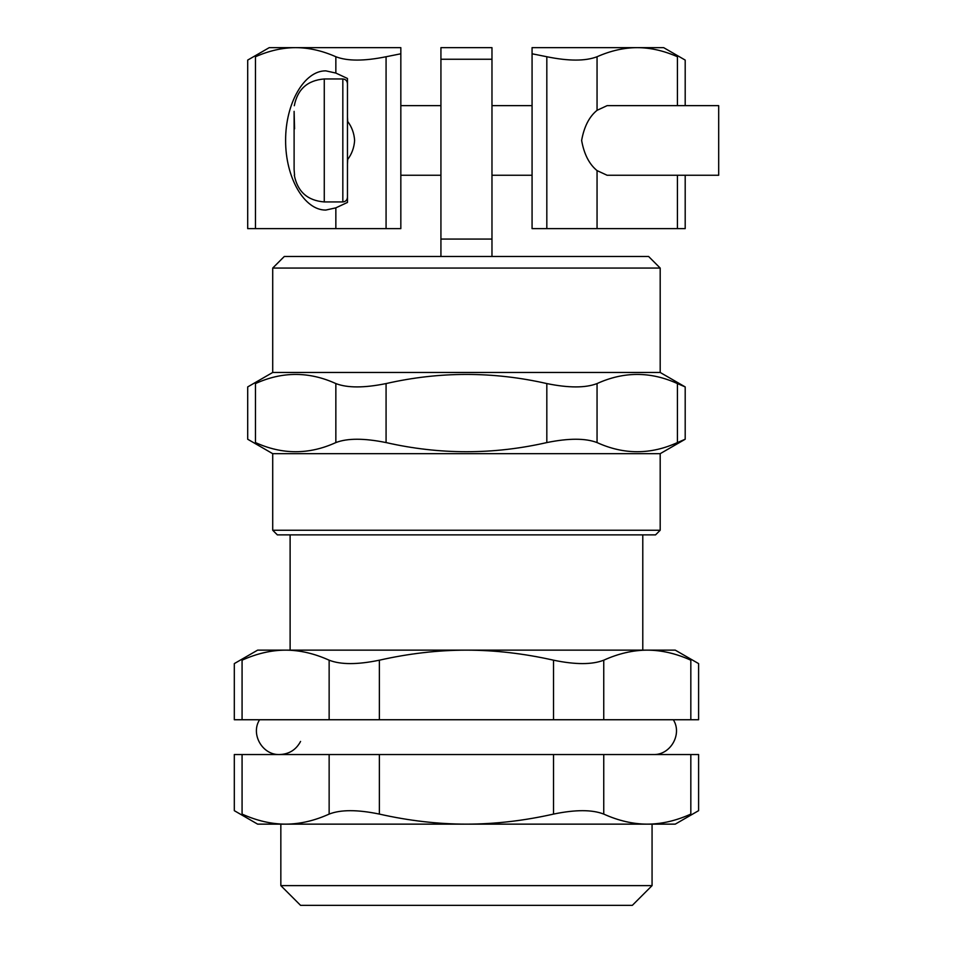 <?xml version="1.0" encoding="UTF-8"?>
<svg xmlns="http://www.w3.org/2000/svg" width="953" height="953" viewBox="0 0 953 953"><rect width="100%" height="100%" fill="white"/><g stroke="black" fill="none" stroke-linecap="round" stroke-linejoin="round"><path stroke-width="1.43" d="M347.702 121.46L347.464 116.969L347.702 121.46C351.86 127.023 354.159 133.349 354.611 140.46C354.159 147.56 351.86 153.898 347.702 159.449L347.464 163.94L347.702 159.449M347.464 163.94L347.464 78.48L335.849 73.059L325.795 70.856C304.293 70.57 285.447 103.21 285.614 140.46C285.447 177.699 304.293 210.339 325.795 210.065L335.849 207.849L335.849 228.625L255.475 228.625L255.475 56.739C269.151 50.7 282.553 47.674 295.656 47.65C308.76 47.674 322.162 50.7 335.849 56.739L335.849 73.059M718.693 140.46L718.693 175.257L607.109 175.257L597.054 170.599C589.228 164.238 584.082 154.195 581.628 140.46C584.094 126.701 589.228 116.659 597.054 110.322L607.109 105.652L718.693 105.652L718.693 140.46M294.56 175.09L294.108 169.551L294.56 175.09M294.56 128.858L294.108 111.358L294.108 169.551M347.464 116.969L347.464 197.307C347.166 200.142 345.617 201.691 342.83 201.941L342.83 78.968C345.617 79.218 347.166 80.767 347.464 83.614M597.054 110.322L597.054 56.739C585.476 61.195 568.738 61.195 546.819 56.739L546.819 228.625L597.054 228.625L597.054 170.599M677.428 175.257L677.428 228.625L597.054 228.625M597.054 56.739C610.742 50.7 624.132 47.674 637.247 47.65C650.351 47.674 663.741 50.7 677.428 56.739C687.768 61.195 687.768 61.195 677.428 56.739L677.428 105.652M532.072 47.65L532.072 53.785L532.072 47.65L663.669 47.65L685.195 60.087L685.195 105.652M546.819 56.739L532.072 53.785L532.072 228.625L546.819 228.625M677.428 228.625L685.195 228.625L685.195 175.257M347.464 187.646L347.464 202.429L335.849 207.849M400.832 47.65L400.832 53.785L400.832 47.65L269.234 47.65L247.697 60.087L247.697 228.625L255.475 228.625M335.849 228.625L400.832 228.625L400.832 53.785L386.072 56.739C364.165 61.195 347.416 61.195 335.849 56.739M255.475 56.739C245.135 61.195 245.135 61.195 255.475 56.739M440.929 59.253L440.929 256.464L284.316 256.464L272.713 268.067L660.191 268.067L648.588 256.464L491.974 256.464L491.974 47.65L440.929 47.65L440.929 59.253L491.974 59.253M440.929 256.464L491.974 256.464L491.974 247.184M660.191 268.067L660.191 372.468L272.713 372.468L272.713 268.067M440.929 239.06L491.974 239.06M277.359 534.883L655.545 534.883L660.191 530.249L272.713 530.249L277.359 534.883M272.713 530.249L272.713 453.676L660.191 453.676L660.191 530.249M597.054 383.571C585.476 388.026 568.738 388.026 546.819 383.571L546.819 442.573C568.738 438.13 585.476 438.13 597.054 442.573L597.054 383.571C623.846 371.384 650.637 371.384 677.428 383.571L677.428 442.573L685.195 439.238L660.191 453.676M677.428 442.573C650.637 454.772 623.846 454.772 597.054 442.573M546.819 442.573C493.237 454.772 439.655 454.772 386.072 442.573L386.072 383.571C439.655 371.384 493.237 371.384 546.819 383.571M386.072 383.571C364.165 388.026 347.416 388.026 335.849 383.571L335.849 442.573C347.416 438.13 364.165 438.13 386.072 442.573M335.849 442.573C309.058 454.772 282.267 454.772 255.475 442.573C245.135 438.13 245.135 438.13 255.475 442.573L255.475 383.571C245.135 388.026 245.135 388.026 255.475 383.571C282.267 371.384 309.058 371.384 335.849 383.571M685.195 439.238L685.195 386.918L677.428 383.571M685.195 386.918L660.191 372.468M329.142 814.088C340.733 809.55 357.482 809.55 379.377 814.088L379.377 754.538L553.526 754.538L553.526 814.088C575.421 809.55 592.17 809.55 603.749 814.088C618.545 820.759 633.066 824.107 647.29 824.142L675.26 824.142L698.597 810.669L698.597 754.538L690.83 754.538L690.83 814.088C701.146 809.55 701.146 809.55 690.83 814.088C676.034 820.759 661.525 824.107 647.29 824.142L257.632 824.142L234.307 810.669L234.307 754.538L329.142 754.538L329.142 814.088C314.347 820.759 299.838 824.107 285.614 824.142C271.379 824.107 256.869 820.759 242.074 814.088C231.758 809.55 231.758 809.55 242.074 814.088L242.074 754.538M379.377 754.538L329.142 754.538M603.749 814.088L603.749 754.538L553.526 754.538M603.749 754.538L690.83 754.538M652.066 885.623L652.066 824.142L280.837 824.142L280.837 885.623L300.564 905.35L632.339 905.35L652.066 885.623L280.837 885.623M553.526 814.088C523.936 820.759 494.905 824.107 466.446 824.142C437.987 824.107 408.968 820.759 379.377 814.088M329.142 719.741L234.307 719.741L234.307 663.598L257.632 650.137L675.26 650.137L698.597 663.598L698.597 719.741L603.749 719.741L603.749 660.191C592.17 664.729 575.421 664.729 553.526 660.191L553.526 719.741L379.377 719.741L379.377 660.191C357.482 664.729 340.733 664.729 329.142 660.191L329.142 719.741L379.377 719.741M603.749 660.191C618.533 653.52 633.042 650.172 647.29 650.137C661.537 650.172 676.058 653.52 690.83 660.191C701.146 664.729 701.146 664.729 690.83 660.191L690.83 719.741M379.377 660.191C408.932 653.52 437.951 650.172 466.446 650.137C494.952 650.172 523.971 653.52 553.526 660.191M242.074 719.741L242.074 660.191C231.758 664.729 231.758 664.729 242.074 660.191C256.845 653.52 271.367 650.172 285.614 650.137C299.861 650.172 314.371 653.52 329.142 660.191M553.526 719.741L603.749 719.741M642.787 534.883L642.787 650.137M294.298 105.723C297.527 89.237 307.521 80.314 324.27 78.968L324.27 201.941C307.521 200.595 297.527 191.684 294.298 175.185M386.072 228.625L386.072 56.739M400.832 175.257L440.929 175.257M491.974 175.257L532.072 175.257M400.832 105.652L440.929 105.652M491.974 105.652L532.072 105.652M324.27 201.941L342.83 201.941M324.27 78.968L342.83 78.968M272.713 453.676L247.697 439.238L247.697 386.918L272.713 372.468M290.117 650.137L290.117 534.883M653.222 754.538L653.222 754.538C670.388 755.336 682.586 734.203 673.318 719.741M300.564 741.446C296.097 749.797 289.14 754.168 279.682 754.538C262.516 755.336 250.317 734.203 259.585 719.741"/></g></svg>
